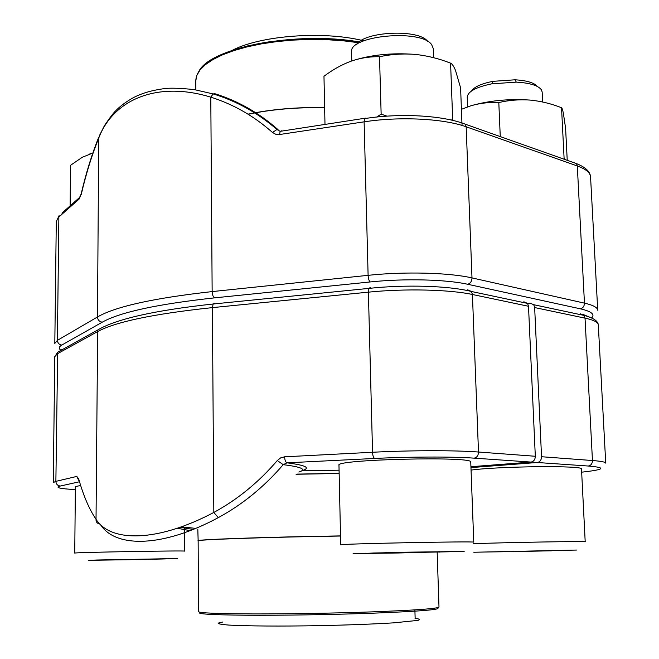 <?xml version="1.0" encoding="UTF-8"?>
<svg xmlns="http://www.w3.org/2000/svg" width="659" height="659" viewBox="0 0 659 659"><rect width="100%" height="100%" fill="white"/><g stroke="black" fill="none" stroke-linecap="round" stroke-linejoin="round"><path stroke-width="0.99" d="M523.839 301.781L527.579 303.412L528.502 306.27L535.314 456.267C535.19 459.595 533.757 461.531 531.03 462.074L474.118 458.145C452.338 456.563 409.601 456.679 374.716 458.458L287.011 462.832C285.611 462.28 284.812 460.279 284.622 456.811L280.635 457.89L277.307 460.542L283.213 464.669C264.086 486.902 242.446 504.555 218.294 517.636C162.682 547.596 115.556 548.173 100.506 524.646M470.93 466.72L531.03 462.074M301.995 470.617L302.481 470.51C310.842 467.799 305.685 465.238 287.011 462.832L283.213 464.669C301.781 466.976 307.003 469.447 298.889 472.066M177.329 528.254L190.154 530.66M100.003 524.045C97.252 523.633 95.926 522.052 96.033 519.308C110.687 542.678 157.674 542.168 213.821 512.447L212.396 307.621C153.629 313.849 115.284 321.889 97.343 331.724L57.374 353.768L54.788 356.659L53.264 482.577L55.875 481.358L57.679 352.211L97.656 330.019L96.033 519.308C89.204 509.193 83.421 495.708 78.676 478.862L76.798 476.424L78.693 480.353M195.797 528.403L181.513 526.821M79.451 481.531L78.676 478.862M581.666 472.174L585.068 471.786C604.814 469.447 605.885 467.519 588.281 466.028L537.266 462.503L470.963 467.593M537.266 462.503C539.993 461.967 541.418 460.04 541.541 456.728L534.655 307.564L533.732 304.713L530.001 303.091L527.637 303.502M222.899 621.981L218.113 623.134C218.096 623.875 221.696 624.526 228.904 625.078C246.194 626.099 281.014 626.347 319.063 625.663C348.372 625.029 373.225 624.098 393.645 622.854L417.963 620.391C420.467 619.608 419.486 618.908 415.022 618.29M471.49 91C474.266 86.856 481.424 83.635 492.965 81.337L514.951 79.805C526.698 80.48 534.161 82.704 537.34 86.461M514.144 551.13L512.562 551.624L484.975 552.011L551.632 550.792L512.562 551.624L511.45 551.196M471.053 470.098C499.819 466.16 584.953 465.378 581.502 469.019L585.2 541.764C588.874 541.014 501.936 542.53 473.351 543.724M542.645 101.988L542.168 92.029L541.36 89.723C538.024 85.431 529.679 82.902 516.318 82.128L491.812 83.833C476.004 87.112 467.816 91.552 467.239 97.145L467.618 106.849M552.011 550.43L550.323 550.454M512.562 551.624L512.545 551.171M129.238 559.713L97.845 560.191C91.214 560.249 91.197 560.183 97.796 559.993L162.806 558.807C168.77 558.766 168.226 558.84 161.183 559.03L129.238 559.713M184.668 528.773L184.751 551.155C188.663 550.347 71.46 552.415 74.747 553.107L75.373 487.009C75.39 486.548 77.169 486.078 80.695 485.609M97.779 139.617L96.947 141.743M97.845 560.191L98.479 559.977M161.216 558.816L160.499 558.824M356.824 44.425C364.172 31.302 419.305 28.864 427.551 41.352M399.749 552.382L397.805 553L365.028 553.453L373.661 552.992L450.575 551.599L397.805 553L396.29 552.456M338.965 465.213C334.064 459.422 474.867 456.028 470.757 462.074L473.772 542.209C478.121 541.006 335.859 543.864 340.711 544.869L338.965 465.213M433.63 57.687L433.317 48.642L431.653 44.655C420.994 28.634 348.397 35.677 351.544 52.16L351.766 60.933M365.564 553.239L365.02 553.255M439.602 551.682L439.611 552.102L438.153 551.707M397.805 553L397.789 552.423M363.735 40.833C323.561 30.578 259.646 35.512 231.754 50.619M248.319 45.693L246.853 46.179M214.974 93.751C238.08 100.951 259.111 112.936 278.073 129.699L276.978 129.518C257.685 112.846 236.408 100.984 213.145 93.924L214.974 93.751M276.928 129.526L272.497 132.467C253.962 116.025 233.401 104.262 210.789 97.17C157.023 80.596 113.191 99.806 98.726 138.102L97.483 316.971C115.399 306.575 153.621 298.115 212.149 291.591L368.109 275.33C404.486 271.417 449.232 272.612 472.001 277.917L584.459 303.132C593.116 305.125 597.54 307.481 597.729 310.208L590.555 176.81C590.283 172.691 585.867 169.075 577.3 165.969L584.459 303.132C584.352 306.196 582.993 308.091 580.381 308.824L467.717 284.276C446.258 279.424 404.371 278.353 370.251 281.945L214.653 297.852C157.46 304.096 120.004 312.201 102.277 322.169L61.806 345.061C58.775 346.823 58.511 348.595 61.04 350.349M80.579 195.896L79.607 197.395M61.93 213.145L79.582 197.469L79.344 198.853L81.139 194.018C86.098 172.872 91.963 153.951 98.726 137.27L98.726 138.102C92.005 154.659 86.164 173.457 81.23 194.512M467.717 284.276C470.427 283.428 471.852 281.311 472.001 277.917L466.16 126.792L465.419 124.238L576.559 163.638L577.3 165.969L466.16 126.792C443.688 118.562 399.766 116.313 364.122 121.841L279.605 134.51L280.149 131.347L281.755 130.787M70.126 205.863L70.546 165.294L82.375 157.221L92.812 153.053M89.179 154.157L92.828 153.003M324.994 124.584L323.973 76.271C332.614 69.73 341.659 64.697 351.099 61.172C360.555 57.959 370.029 56.485 379.526 56.748C391.191 54.236 403.069 53.453 415.154 54.4C427.246 55.677 439.059 58.602 450.591 63.165C452.173 63.898 453.82 66.328 455.517 70.439L460.6 87.886L462.033 125.449M376.759 117.022L381.141 114.114L379.526 56.748M452.684 119.691L450.591 63.165M381.141 114.114L386.94 116.141M451.168 120.02L451.695 119.905M351.099 61.172C370.037 54.87 391.388 52.613 415.154 54.4M461.415 109.32L470.946 105.761C480.213 103.117 489.497 102.046 498.805 102.557C509.036 100.16 519.49 99.336 530.157 100.086C540.833 101.132 551.295 103.685 561.534 107.73C562.069 108.035 562.679 109.88 563.363 113.274L565.595 128.208L567.234 160.335M500.263 136.594L498.805 102.557M564.145 159.206L561.534 107.73M470.946 105.761C489.382 100.539 509.119 98.644 530.157 100.086M79.525 481.762L60.348 486.021C54.598 487.512 59.598 488.714 75.348 489.612M528.502 306.27L472.412 294.491C449.619 289.515 404.824 288.436 368.389 292.159L212.396 307.621L213.145 304.005L214.826 303.173M284.622 456.811L372.549 452.263C409.741 450.286 455.402 450.221 478.5 452.025L472.412 294.491L471.49 291.5L527.579 303.412M474.118 458.145C476.894 457.568 478.352 455.526 478.5 452.025L535.314 456.267M60.348 486.021C57.605 485.724 56.114 484.167 55.875 481.358L76.798 476.424M374.716 458.458C373.488 457.89 372.763 455.822 372.549 452.263L368.389 292.159L368.908 288.395L370.234 287.563M218.294 517.636L213.821 512.447C237.438 499.613 258.6 482.314 277.307 460.542M301.715 470.831L339.08 470.188M60.01 350.918L61.88 349.509M467.709 289.82L471.49 291.5C448.417 285.619 404.75 284.531 368.908 288.395L213.145 304.005C154.577 310.364 116.083 319.038 97.656 330.019M541.541 456.728L592.457 460.526L585.027 318.132L534.655 307.564M588.281 466.028C590.958 465.518 592.35 463.689 592.457 460.526C601.206 461.201 605.629 462.074 605.736 463.129L598.298 324.796C598.117 322.226 593.693 320.01 585.027 318.132L584.105 315.414L580.422 313.841M583.166 314.483L591.634 317.992C595.217 314.442 591.469 311.386 580.381 308.824M585.876 471.696L585.068 471.786M297.02 474.109L339.146 473.343M340.522 536.031C266.87 537.151 194.924 539.705 198.145 540.858L198.153 540.767C193.853 539.622 266.137 537.027 340.522 535.899M339.146 473.475L296.064 474.266M198.145 540.858L198.507 611.651C199.372 612.994 217.552 613.76 253.04 613.924C287.612 614.007 334.385 613.208 371.676 611.89C415.458 610.234 437.897 608.611 438.993 607.03L437.172 552.258M437.106 607.771C442.864 609.476 420.953 611.305 371.363 613.249C331.493 614.674 280.915 615.473 246.046 615.226C210.493 614.872 195.286 613.9 200.427 612.318M473.805 552.25L576.518 550.051L473.805 552.25M88.734 560.389L177.493 558.618L88.734 560.389M353.084 553.708L464.158 551.476L402.583 552.234L353.084 553.708M324.632 107.697C296.962 107.195 271.467 109.369 248.138 114.238M247.998 114.155C271.36 109.262 296.904 107.071 324.632 107.574M358.389 42.678L342.985 40.767L326.782 39.68L310.15 39.449L293.477 40.084L277.151 41.558L261.565 43.84L247.067 46.871L233.961 50.562L222.528 54.821L212.972 59.549L205.443 64.615L200.056 69.92L196.843 75.332L195.797 80.76L195.847 89.863M198.738 71.716C209.101 48 295.389 30.718 359.27 41.929M465.419 124.238C442.7 115.243 399.708 112.994 364.551 118.62L364.122 121.841L368.109 275.33C368.323 278.782 369.04 280.989 370.251 281.945M213.129 93.94L210.789 97.17L212.149 291.591C212.322 294.886 213.154 296.97 214.653 297.852M272.497 132.467L275.767 134.279L279.605 134.51M79.344 198.853L58.865 216.984L57.415 340.349L97.483 316.971C97.754 319.961 99.352 321.691 102.277 322.169M56.287 221.613L59.096 215.658L56.287 221.613L54.812 343.421L57.415 340.349C57.654 343.075 59.112 344.649 61.806 345.061M572.803 162.221L575.505 163.267M99.171 136.199L104.443 125.63C109.962 117.533 113.653 112.673 115.506 111.033C119.361 106.882 124.732 102.746 131.635 98.636C140.342 93.619 151.488 90.258 165.063 88.545C170.846 87.845 180.533 88.191 194.15 89.583L213.145 93.924M276.978 129.518L280.149 131.347L365.951 118.085M180.154 527.299L193.252 529.441M57.679 352.211L54.788 356.659M533.732 304.713L584.105 315.414C593.215 317.836 597.952 320.966 598.298 324.796M198.153 540.709L197.807 529.128M415.137 618.093L414.89 609.88M492.965 81.337L491.812 83.833M514.951 79.805L516.318 82.128M195.797 80.76C196.217 68.981 208.895 58.7 233.83 49.919C244.588 46.484 256.648 43.749 270.001 41.698L300.751 38.873C321.641 38.477 341.568 39.606 360.539 42.258M576.559 163.638C585.497 167.246 590.159 171.637 590.555 176.81M81.139 194.018L79.582 197.469"/></g></svg>
